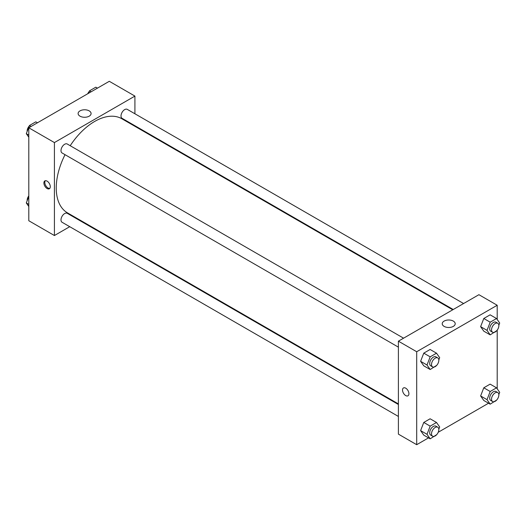 <?xml version="1.0" encoding="UTF-8"?>
<svg xmlns="http://www.w3.org/2000/svg" width="526" height="526" viewBox="0 0 526 526"><rect width="100%" height="100%" fill="white"/><g stroke="black" fill="none" stroke-linecap="round" stroke-linejoin="round"><path stroke-width="0.79" d="M69.728 226.693L54.415 235.536L28.798 220.742L28.798 127.785L109.303 81.3L134.919 96.094L134.919 113.78M134.919 125.727L134.919 126.306M80.011 110.874A6.49 3.748 180 0 1 87.086 110.059A6.49 3.748 180 0 1 91.09 113.524A6.49 3.748 180 0 1 84.601 117.272A6.49 3.748 180 0 1 78.111 113.524A6.49 3.748 180 0 1 80.011 110.874M54.415 235.536L54.415 142.572L28.798 127.785M54.415 142.572L134.919 96.094M47.09 188.525A4.53 2.617 60 0 1 44.138 184.534A4.53 2.617 60 0 1 44.828 180.905A4.53 2.617 60 0 1 49.359 183.521A4.53 2.617 60 0 1 49.359 188.749A4.53 2.617 60 0 1 47.09 188.525M45.335 180.72A4.53 2.617 -120 0 0 45.197 184.429A4.53 2.617 -120 0 0 48.017 187.992A4.53 2.617 -120 0 0 49.773 188.4M80.583 220.427L80.084 220.716M403.573 338.185L67.249 144.006A5.175 2.985 120 0 0 62.068 146.997A5.175 2.985 120 0 0 62.068 152.967L398.399 347.147M398.399 404.494L67.249 213.306A5.175 2.985 120 0 0 63.258 214.693A5.175 2.985 120 0 0 60.996 219.901A5.175 2.985 120 0 0 62.068 222.268L398.399 416.447M463.59 303.535L127.259 109.355A5.175 2.985 120 0 0 123.275 110.743A5.175 2.985 120 0 0 121.013 115.95A5.175 2.985 120 0 0 122.085 118.324L453.241 309.512M65.033 154.677A54.342 31.376 120 0 0 56.243 187.999A54.342 31.376 120 0 0 67.499 212.872L398.399 403.915M452.741 309.801L121.835 118.751A54.342 31.376 120 0 0 70.208 145.715M428.532 437.862L416.697 444.7L398.399 434.134L398.399 341.17L478.91 294.691L497.202 305.258L497.202 319.486M438.23 432.267L488.549 403.218M420.603 361.309L423.772 365.82L420.603 361.309L423.772 353.143L420.603 361.309L427.007 365.005L430.176 356.838L436.514 353.183L439.683 357.687L438.822 359.915M430.11 349.481L423.772 353.143L430.11 349.481L436.514 353.183M480.619 326.659L483.788 331.17L480.619 326.659L483.788 318.493L480.619 326.659L487.023 330.361L490.193 322.188L496.531 318.532L499.7 323.043L498.839 325.265M490.127 314.831L483.788 318.493L490.127 314.831L496.531 318.532M480.619 395.96L483.788 400.47L480.619 395.96L483.788 387.793L480.619 395.96L487.023 399.655L490.193 391.489L496.531 387.833L499.7 392.337L498.839 394.566M490.127 384.131L483.788 387.793L490.127 384.131L496.531 387.833M416.697 444.7L416.697 351.736L497.202 305.258M497.202 330.124L497.202 388.786M420.603 430.61L423.772 435.12L420.603 430.61L423.772 422.444L420.603 430.61L427.007 434.305L430.176 426.139L436.514 422.477L439.683 426.987L438.822 429.216M430.11 418.781L423.772 422.444L430.11 418.781L436.514 422.477M444.128 326.39A6.49 3.748 180 0 1 442.228 323.74A6.49 3.748 180 0 1 448.717 319.992A6.49 3.748 180 0 1 455.207 323.74A6.49 3.748 180 0 1 451.203 327.205A6.49 3.748 180 0 1 444.128 326.39M416.697 351.736L398.399 341.17M408.919 393.724A4.53 2.617 60 0 1 407.985 395.802A4.53 2.617 60 0 1 403.455 393.185A4.53 2.617 60 0 1 403.455 387.958A4.53 2.617 60 0 1 406.946 389.168A4.53 2.617 60 0 1 408.919 393.724M403.455 387.958A4.53 2.617 -120 0 0 403.455 393.185A4.53 2.617 -120 0 0 407.985 395.802M436.712 365.353L430.176 369.515L427.007 365.005M437.763 357.923L435.936 356.865A5.175 2.985 120 0 0 431.945 358.252A5.175 2.985 120 0 0 429.689 363.459A5.175 2.985 120 0 0 430.761 365.833L432.589 366.885A5.175 2.985 120 0 0 437.763 363.9A5.175 2.985 120 0 0 437.763 357.923A5.175 2.985 120 0 0 433.779 359.311A5.175 2.985 120 0 0 431.517 364.518A5.175 2.985 120 0 0 432.589 366.885M430.176 369.515L423.772 365.82M430.176 356.838L423.772 353.143M496.728 330.709L490.193 334.865L487.023 330.361M497.78 323.273L495.952 322.214A5.175 2.985 120 0 0 491.961 323.602A5.175 2.985 120 0 0 489.699 328.809A5.175 2.985 120 0 0 490.771 331.183L492.606 332.235A5.175 2.985 120 0 0 497.78 329.25A5.175 2.985 120 0 0 497.78 323.273A5.175 2.985 120 0 0 493.789 324.66A5.175 2.985 120 0 0 491.534 329.868A5.175 2.985 120 0 0 492.606 332.235M490.193 334.865L483.788 331.17M490.193 322.188L483.788 318.493M436.712 434.654L430.176 438.815L427.007 434.305M437.763 427.224L435.936 426.165A5.175 2.985 120 0 0 431.945 427.553A5.175 2.985 120 0 0 429.689 432.76A5.175 2.985 120 0 0 430.761 435.127L432.589 436.185A5.175 2.985 120 0 0 437.763 433.2A5.175 2.985 120 0 0 437.763 427.224A5.175 2.985 120 0 0 433.779 428.611A5.175 2.985 120 0 0 431.517 433.818A5.175 2.985 120 0 0 432.589 436.185M430.176 438.815L423.772 435.12M430.176 426.139L423.772 422.444M496.728 400.003L490.193 404.165L487.023 399.655M497.78 392.574L495.952 391.515A5.175 2.985 120 0 0 491.961 392.902A5.175 2.985 120 0 0 489.699 398.11A5.175 2.985 120 0 0 490.771 400.483L492.606 401.535A5.175 2.985 120 0 0 497.78 398.55A5.175 2.985 120 0 0 497.78 392.574A5.175 2.985 120 0 0 493.789 393.961A5.175 2.985 120 0 0 491.534 399.168A5.175 2.985 120 0 0 492.606 401.535M490.193 404.165L483.788 400.47M490.193 391.489L483.788 387.793M28.798 137.214L26.3 133.663L29.469 125.49L35.807 121.835L37.451 122.782M28.798 135.103L26.3 133.663M31.113 126.444L29.469 125.49M29.272 125.997A5.175 2.985 120 0 0 27.148 131.059A5.175 2.985 120 0 0 27.161 131.434M88.532 93.293L89.486 90.847L95.824 87.184L97.468 88.138M91.129 91.794L89.486 90.847M89.288 91.346A5.175 2.985 120 0 0 87.77 93.733M28.798 206.514L26.3 202.957L28.798 196.527M28.798 204.404L26.3 202.957M28.798 195.876A5.175 2.985 120 0 0 27.148 200.36A5.175 2.985 120 0 0 27.161 200.735"/></g></svg>
